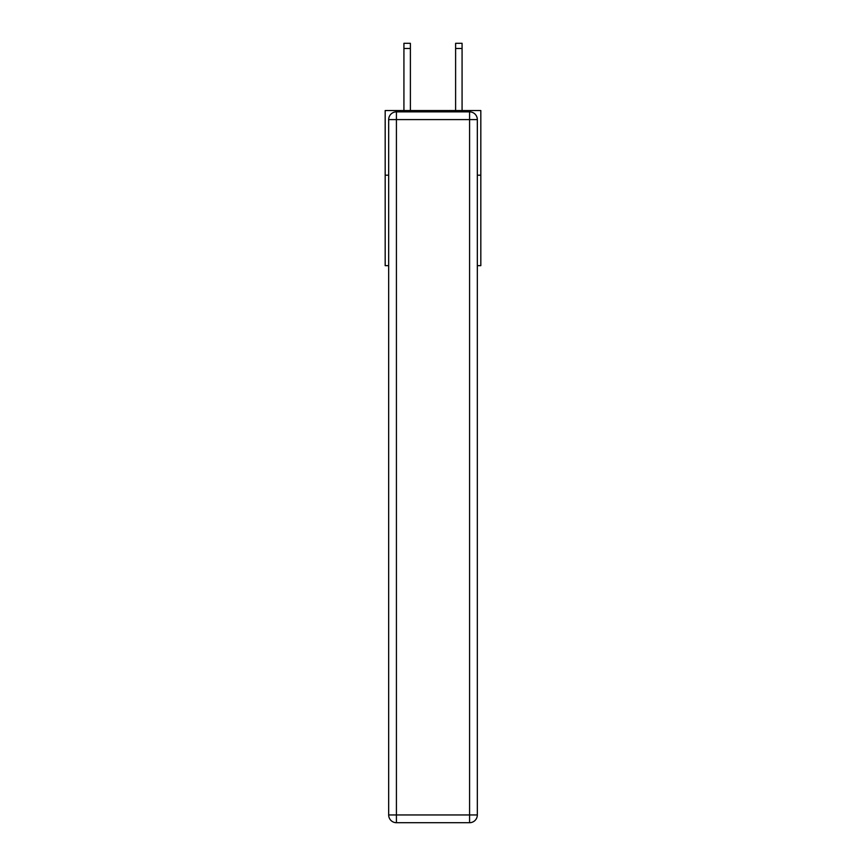 <?xml version="1.0" encoding="UTF-8"?>
<svg xmlns="http://www.w3.org/2000/svg" width="866" height="866" viewBox="0 0 866 866"><rect width="100%" height="100%" fill="white"/><g stroke="black" fill="none" stroke-linecap="round" stroke-linejoin="round"><path stroke-width="1.3" d="M388.672 175.181L385.175 175.181L385.175 110.556L480.825 110.556L480.825 265.656L477.328 265.656M385.175 175.181L385.175 265.656L388.672 265.656M480.825 175.181L477.328 175.181M396.422 111.855L469.578 111.855A7.751 7.751 0 0 1 477.328 119.605L477.328 814.949A7.751 7.751 0 0 1 469.578 822.7L396.422 822.7L396.422 814.949L469.578 814.949L469.578 119.605L396.422 119.605L396.422 814.949L388.672 814.949L388.672 119.605L396.422 119.605L396.422 111.855A7.751 7.751 0 0 0 388.672 119.605A7.751 7.751 0 0 1 396.422 111.855M388.672 814.949A7.751 7.751 0 0 0 396.422 822.7A7.751 7.751 0 0 1 388.672 814.949M410.387 110.556L410.387 48.474L403.924 48.474L403.924 43.3L410.387 43.3L410.387 48.474M403.924 110.556L403.924 48.474M462.076 110.556L462.076 43.3L455.613 43.3L455.613 110.556M469.578 822.7A7.751 7.751 0 0 0 477.328 814.949L469.578 814.949L469.578 822.7M477.328 119.605A7.751 7.751 0 0 0 469.578 111.855L469.578 119.605L477.328 119.605M455.613 48.474L462.076 48.474"/></g></svg>
